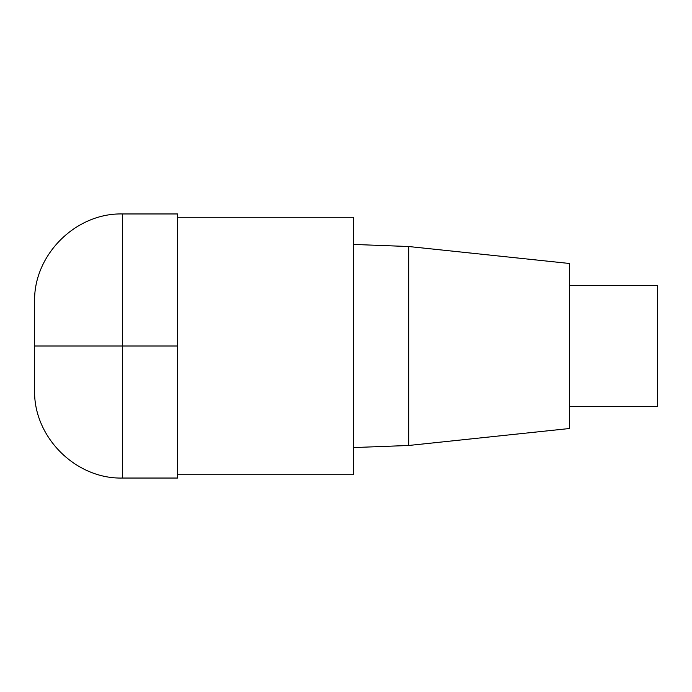 <?xml version="1.0" encoding="UTF-8"?>
<svg xmlns="http://www.w3.org/2000/svg" width="692" height="692" viewBox="0 0 692 692"><rect width="100%" height="100%" fill="white"/><g stroke="black" fill="none" stroke-linecap="round" stroke-linejoin="round"><path stroke-width="1.04" d="M177.645 474.738L353.698 474.738L353.698 217.262L177.645 217.262M408.721 246.525L408.721 445.475L569.369 428.53L569.369 263.47L408.721 246.525L353.698 244.44M569.369 406.515L657.4 406.515L657.4 285.485L569.369 285.485M122.631 478.042L177.645 478.042L177.645 213.958L122.631 213.958C75.679 212.678 33.32 255.037 34.6 301.989L34.6 390.011C33.32 436.963 75.679 479.322 122.631 478.042L122.631 213.958M177.645 346L34.6 346M408.721 445.475L353.698 447.56"/></g></svg>
